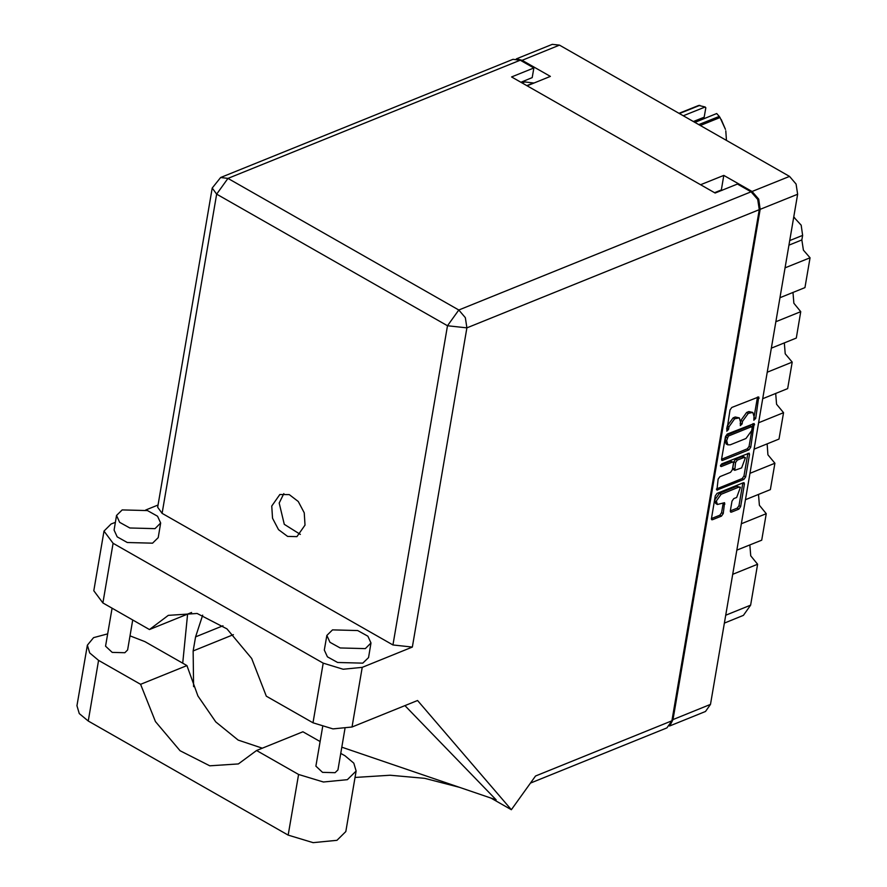 <?xml version="1.0" encoding="UTF-8"?>
<svg xmlns="http://www.w3.org/2000/svg" width="887" height="887" viewBox="0 0 887 887"><rect width="100%" height="100%" fill="white"/><g stroke="black" fill="none" stroke-linecap="round" stroke-linejoin="round"><path stroke-width="1.33" d="M740.412 487.273L736.731 486.342L719.457 493.327L714.678 500.002L715.665 503.528L717.306 504.47L724.524 502.674L723.249 513.628L721.464 516.123L712.571 519.715L711.806 519.727L711.441 518.407L715.277 495.9L717.062 493.405L743.306 482.794L744.071 482.794L744.448 484.114L740.601 506.61L738.816 509.105L731.453 512.087L730.688 512.087L730.323 510.768L731.963 501.133L733.749 498.638L736.631 497.474L740.412 487.273L738.372 487.273L721.098 494.259L716.319 500.933L717.306 504.47M720.444 465.675L721.242 466.595L732.318 462.116L733.083 462.116L733.449 463.435L732.363 469.822L730.578 472.316L719.934 476.618L718.148 479.113L716.873 490.067L743.883 479.457L745.668 476.962L749.515 454.454L749.138 453.135L721.696 463.923L720.444 465.675M722.705 460.408L748.95 449.798L750.735 447.303L754.216 423.487L727.207 434.098L725.422 436.592L721.574 459.1L721.94 460.42L722.705 460.408L721.552 459.754M516.301 58.886L552.257 44.35L559.52 45.17L789.519 176.358L796.116 183.997L797.635 194.209L710.432 704.389L705.453 711.452L669.563 725.965M670.106 725.267L673 719.523L760.203 209.343L758.684 199.131L752.087 191.492L723.847 175.382L700.63 184.773M754.072 416.668L753.883 420.216L755.669 418.464L758.762 396.877L731.753 407.499L729.968 409.994L726.763 431.171L728.549 429.43L728.992 426.802L734.702 418.819L739.326 417.921L740.512 422.145L740.323 425.693L742.109 423.942L742.552 421.325L748.262 413.331L752.886 412.444L754.072 416.668M527.111 85.795L550.328 76.415L522.088 60.305L517.077 58.985M723.847 175.382L721.364 189.962L721.996 190.328M721.364 189.962L714.545 192.712M522.155 82.979L524.849 81.892L533.919 83.045M793.721 217.104L801.138 225.198L802.657 235.421L801.892 239.889L803.422 250.112L810.019 257.74L804.919 287.565L779.961 297.655M785.05 267.83L810.019 257.74M775.837 321.737L800.795 311.647L793.865 303.243L793.011 292.377M771.324 348.159L796.282 338.069L800.795 311.647M767.211 372.252L792.169 362.162L785.239 353.758L784.374 342.892M762.687 398.673L787.645 388.584L792.169 362.162M758.573 422.766L783.531 412.677L776.602 404.261L775.737 393.407M754.061 449.188L779.019 439.098L783.531 412.677M749.936 473.281L774.894 463.191L767.965 454.776L767.1 443.91M745.424 499.703L770.382 489.613L774.894 463.191M741.299 523.796L766.257 513.706L759.339 505.291L758.474 494.425M736.787 550.217L761.745 540.128L766.257 513.706M732.673 574.31L757.631 564.221L750.701 555.805L749.837 544.94M725.677 615.201L750.635 605.111L757.631 564.221M750.635 605.111L743.417 615.367L724.335 623.073M752.886 412.444L748.805 411.513L750.446 412.455M740.257 423.642L740.911 420.383L746.621 412.4L748.805 411.513M739.326 417.921L735.245 416.99L736.886 417.932M726.697 429.12L727.351 425.871L733.061 417.877L735.245 416.99M753.817 418.165L757.509 397.077M721.552 459.278L747.309 448.866L749.094 446.372L752.963 423.687M752.176 427.722L751.389 426.802L728.349 436.116L726.63 440.628L727.817 444.853L730.256 444.842L746 438.477L751.71 430.494L752.176 427.722M751.921 426.802L750.28 425.871L751.389 426.802M727.817 444.853L726.165 443.91L724.989 439.697L726.708 435.184L749.748 425.871M747.896 453.335L744.027 476.02L745.668 476.962M716.474 488.937L742.242 478.514L744.027 476.02M733.083 462.116L730.677 461.185L720.554 465.276M741.621 467.848L745.413 457.648L743.373 457.648L737.274 460.109L735.5 462.604L734.769 470.321L741.621 467.848M745.413 457.648L743.761 456.705L741.72 456.716L743.373 457.648M734.769 470.321L733.128 469.378L732.762 468.059L733.859 461.672L735.633 459.178L741.72 456.716M711.407 518.585L719.823 515.192L721.608 512.686L723.271 502.874M730.289 510.956L737.175 508.173L738.96 505.679L742.829 482.994M340.763 753.351L344.899 755.713L353.835 763.142L356.153 770.969L347.338 779.684L323.445 782.035L298.553 774.451L256.543 750.48L302.888 731.753L320.063 741.554M356.153 770.969L345.786 831.585L336.971 840.299L313.089 842.65L288.197 835.066L88.234 721.009L79.298 713.591L76.981 705.764L87.347 645.148L93.578 637.653L107.671 633.883M122.206 509.914L116.552 515.502L119.634 522.299L129.835 527.976L155.037 528.641L160.68 523.042L157.598 516.245L147.408 510.579L122.206 509.914M116.552 515.502L114.057 530.071L117.151 536.879L127.34 542.545L152.542 543.21L158.196 537.622L160.68 523.042M332.503 629.859L326.848 635.447L329.931 642.255L340.131 647.92L365.333 648.585L370.988 642.997L367.894 636.19L357.705 630.524L332.503 629.859M326.848 635.447L324.354 650.027L327.447 656.823L337.637 662.489L362.838 663.154L368.493 657.566L370.988 642.997M305.061 525.049L304.219 512.819L298.309 501.465L289.229 494.613L279.882 494.469L271.732 506.033L272.575 518.263L278.485 529.617L287.565 536.458L296.912 536.602L305.061 525.049M300.349 534.429L284.228 524.361L279.161 503.029L283.873 493.66M344.965 728.759L337.936 769.916L335.109 772.71L322.502 772.377L315.861 766.146L322.591 726.775M132.762 619.969L127.639 649.971L124.812 652.765L112.205 652.433L105.564 646.191L112.072 608.16M323.167 663.121L343.114 669.197L362.262 667.312L412.322 647.078L392.93 644.993L447.491 325.795L216.672 194.142L227.937 178.365L220.686 177.544L513.019 59.362L520.281 60.183L227.937 178.365L458.756 310.029L751.101 191.847L757.686 199.475L759.217 209.698L671.847 720.843L535.482 775.97L511.355 809.72L417.511 700.497L352.061 726.963L332.924 728.837L312.978 722.761L323.167 663.121L113.037 543.254L104.023 531.036L111.086 524.051L115.388 522.31M145.723 510.047L158.019 505.08M392.93 644.993L162.11 513.34L157.642 507.275L212.204 188.077L216.672 194.142L162.11 513.34M312.978 722.761L266.3 696.14L251.731 658.464L227.005 628.927L197.158 613.505L168.264 615.367L149.515 629.526L102.837 602.905L93.822 590.687L104.023 531.036M341.817 747.176L496.188 799.863L404.971 705.564M511.355 809.72L490.91 798.056M191.592 612.518L149.515 629.526M520.902 82.258L532.244 77.668L533.907 67.955L520.281 60.183M751.101 191.847L737.474 184.075L715.188 193.078L511.622 76.969L533.907 67.955M671.847 720.843L666.869 727.905L530.404 783.077M193.632 686.693L193.189 650.903L195.583 636.91L202.713 615.079M187.545 614.148L182.678 663.188M130.045 635.857L144.947 641.667L186.957 665.627L140.612 684.365L98.601 660.394L89.665 652.976L87.347 645.148M140.612 684.365L155.391 721.619L180.083 750.724L209.72 765.825L238.381 763.918L256.543 750.48M186.957 665.627L197.901 695.94L215.763 721.874L238.204 740.057L262.341 748.14M679.054 113.348L698.745 105.398L705.165 106.972L683.345 115.798M699.788 105.287L679.387 113.536M726.464 140.401L725.732 130.788M721.264 119.479L725.411 129.347L720.033 117.539L700.342 125.499M698.79 124.612L719.202 116.363L716.652 113.525L694.831 122.351M719.202 116.363L720.033 117.539M705.165 106.972L705.786 107.77L704.178 117.184L693.401 121.541M699.078 120.632L701.251 118.359M719.457 493.327L721.098 494.259M720.432 466.141L721.242 466.595M797.635 194.209L760.203 209.343M673 719.523L710.432 704.389M752.087 191.492L789.519 176.358M559.52 45.17L522.088 60.305M533.63 82.879L526.823 85.64M793.577 217.958L794.541 217.57M802.657 235.421L789.696 240.654M788.931 245.122L801.892 239.889M746.621 412.4L748.262 413.331M740.911 420.383L742.552 421.325M740.468 423.01L742.109 423.942M733.061 417.877L734.702 418.819M727.351 425.871L728.992 426.802M726.908 428.488L728.549 429.43M757.487 397.265L759.128 398.196M754.028 417.522L755.669 418.464M747.309 448.866L748.95 449.798M752.941 423.864L754.582 424.806M749.094 446.372L750.735 447.303M726.708 435.184L728.349 436.116M725.466 436.925L727.107 437.868M724.989 439.697L726.63 440.628M747.874 453.523L749.515 454.454M742.242 478.514L743.883 479.457M716.485 489.413L717.638 490.067M730.677 461.185L732.318 462.116M735.633 459.178L737.274 460.109M733.859 461.672L735.5 462.604M732.762 468.059L734.403 469.001M736.731 486.342L738.372 487.273M723.249 503.062L724.89 503.993M721.608 512.686L723.249 513.628M719.823 515.192L721.464 516.123M711.418 519.061L712.571 519.715M742.807 483.171L744.448 484.114M738.96 505.679L740.601 506.61M737.175 508.173L738.816 509.105M730.3 511.433L731.453 512.087M362.262 667.312L352.061 726.963M759.217 209.698L466.884 327.88L412.322 647.078M113.037 543.254L102.837 602.905M223.014 625.812L195.583 636.91M233.37 634.66L193.189 650.903M447.491 325.795L466.884 327.88L465.353 317.657L458.756 310.029L447.491 325.795M98.601 660.394L88.234 721.009M298.553 774.451L288.197 835.066M355.055 777.4L390.158 775.238L424.806 778.287L459.466 787.323M220.686 177.544L212.204 188.077"/></g></svg>
